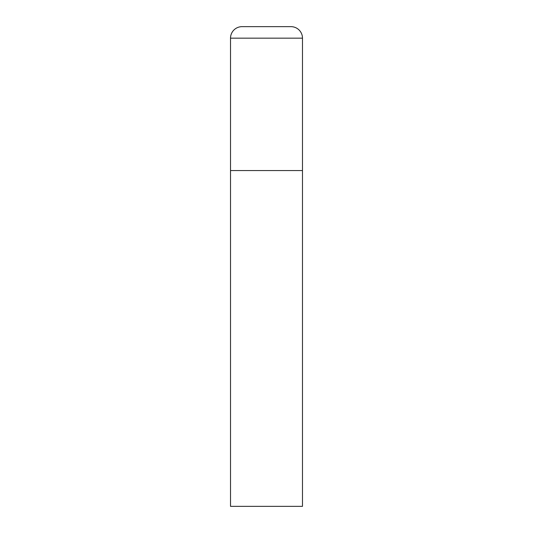 <?xml version="1.0" encoding="UTF-8"?>
<svg xmlns="http://www.w3.org/2000/svg" width="533" height="533" viewBox="0 0 533 533"><rect width="100%" height="100%" fill="white"/><g stroke="black" fill="none" stroke-linecap="round" stroke-linejoin="round"><path stroke-width="0.8" d="M242.035 26.65A11.513 11.513 0 0 0 230.523 38.163L230.523 506.35L302.478 506.35L302.478 170.56L230.523 170.56L302.478 170.56L302.478 38.163A11.513 11.513 0 0 0 290.965 26.65L242.035 26.65L290.965 26.65M230.523 38.163L302.478 38.163"/></g></svg>
